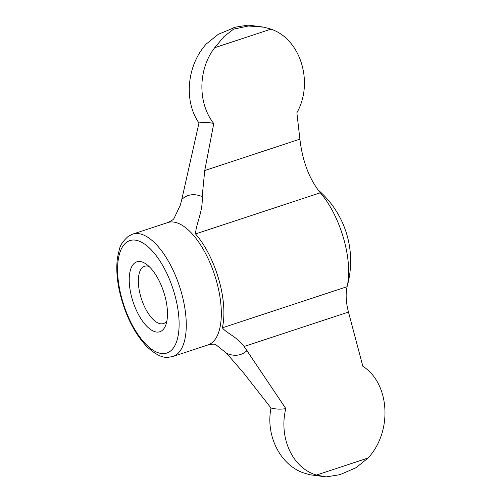 <?xml version="1.0" encoding="UTF-8"?>
<svg xmlns="http://www.w3.org/2000/svg" width="502" height="502" viewBox="0 0 502 502"><rect width="100%" height="100%" fill="white"/><g stroke="black" fill="none" stroke-linecap="round" stroke-linejoin="round"><path stroke-width="0.75" d="M148.981 266.411A30.164 13.19 -108.2 0 0 144.576 266.261A30.164 13.19 -108.2 0 0 139.719 292.616A30.164 13.19 -108.2 0 0 163.47 323.552A30.164 13.19 -108.2 0 0 166.915 320.816M326.137 476.9L310.161 474.798L303.396 472.853C280.122 464.752 265.483 435.504 271.005 408.013A149.42 65.348 -108.2 0 0 285.801 408.565C278.692 437.236 292.038 467.895 316.455 475.055L326.137 476.9L338.819 474.867L341.849 473.869L356.075 467.701L368.066 458.037C393.066 431.061 389.552 383.133 362.864 366.291L348.47 312.075C345.947 302.38 345.489 293.915 347.095 286.686L222.33 327.825A64.532 28.219 -108.2 0 0 195.535 233.938C195.956 223.66 203.103 211.819 202.187 196.589A83.677 36.596 -108.2 0 0 181.799 199.426L180.4 204.923L174.068 218.307C173.617 219.43 171.489 220.855 167.687 222.581A64.407 28.168 -108.2 0 1 214.605 274.927A64.407 28.168 -108.2 0 1 208.023 344.918C212.126 344.052 214.687 343.926 215.703 344.56M206.297 43.963L218.307 34.293L235.545 27.133L248.226 25.1L264.203 27.202L248.471 25.997L233.587 29.122L223.967 36.602L214.718 47.696C197.957 69.125 197.6 103.199 213.77 123.53A149.42 65.348 -108.2 0 0 198.974 122.971C183.845 101.636 186.512 65.693 206.297 43.963M347.095 286.686A64.532 28.219 71.8 0 0 320.295 192.799C309.282 179.076 302.48 161.192 299.895 139.148L296.877 112.799C314.032 82.51 300.572 38.98 270.967 29.147L264.203 27.202M198.974 122.971L181.799 199.426M299.895 139.148L204.741 170.523L202.187 196.589M204.741 170.523L213.77 123.53M285.801 408.565L244.129 346.48C237.082 336.792 226.81 333.453 222.33 327.825M271.005 408.013L243.646 373.017L226.678 353.383L215.998 344.805M130.896 293.984A36.803 16.095 -108.2 0 0 148.41 327.781A36.803 16.095 -108.2 0 0 165.855 324.869A36.803 16.095 -108.2 0 0 163.633 291.737A36.803 16.095 -108.2 0 0 145.712 263.782A36.803 16.095 -108.2 0 0 130.896 293.984M226.678 353.383A83.677 36.596 -108.2 0 0 247.066 350.553M348.47 312.075L244.129 346.48M368.066 458.037L316.455 475.055M320.295 192.799L195.535 233.938M270.967 29.147L214.718 47.696M120.279 292.283A59.192 25.891 -108.2 0 0 173.341 348.062A59.192 25.891 -108.2 0 0 151.422 249.99A59.192 25.891 -108.2 0 0 120.279 292.283M172.97 356.476A64.407 28.168 -108.2 0 0 179.553 286.485A64.407 28.168 -108.2 0 0 132.635 234.139L128.405 236.235C123.228 240.797 120.223 245.183 119.388 249.387L117.537 257.369C116.087 267.535 116.79 279.062 119.645 291.951C125.142 315.018 134.266 333.29 147.017 346.782C155.488 354.563 162.585 358.07 168.321 357.311L172.97 356.476L208.023 344.918M132.635 234.139L167.687 222.581M338.819 474.867L341.849 473.869M232.514 28.131L235.162 27.259M347.202 286.209A93.855 93.855 0 0 0 317.747 189.649"/></g></svg>
